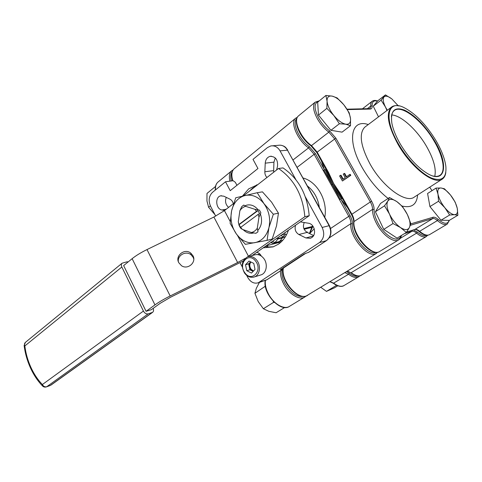 <?xml version="1.0" encoding="UTF-8"?>
<svg xmlns="http://www.w3.org/2000/svg" width="482" height="482" viewBox="0 0 482 482"><rect width="100%" height="100%" fill="white"/><g stroke="black" fill="none" stroke-linecap="round" stroke-linejoin="round"><path stroke-width="0.72" d="M265.1 246.525L268.149 246.989L273.451 246.766M257.792 184.63L248.706 188.848L242.428 196.114M263.238 247.82L273.083 246.898L278.349 244.229C282.958 240.994 286.308 236.331 288.411 230.245M256.062 185.974L252.484 188.263L249.308 191.24M295.532 225.269C294.418 229.269 295.526 232.348 298.858 234.505L305.901 237.951L310.39 238.283L311.667 237.638C316.921 234.535 314.553 223.913 308.45 223.226L300.382 221.883M233.306 203.711C232.764 201.578 231.667 200.078 230.028 199.211L223.853 196.198L220.66 195.837C214.713 197.048 215.876 209.302 221.979 209.989L224.66 210.453M268.149 246.989L267.13 245.603L279.042 242.5L280.084 241.398L280.632 242.428M267.57 245.898L266.251 245.718M312.836 226.034L312.131 227.287L304.142 229.269M276.554 170.001L277.481 166.555C278.09 159.849 275.632 156.439 270.113 156.337C267.209 157.24 265.588 159.518 265.239 163.163L264.841 171.767C264.787 174.056 265.492 175.966 266.956 177.484M275.288 157.939L273.933 162.163L273.607 172.303M307.396 232.023L306.679 232.137M261.286 256.044C260.178 253.875 258.623 252.67 256.635 252.429M304.263 222.509C302.569 226.642 303.533 229.932 307.155 232.39L313.613 235.523M308.727 252.255L304.124 254.002L280.247 269.727L283.296 268.998L283.567 267.546M240.06 262.702L242.289 266.962M246.663 275.336L247.844 277.602C250.598 282.211 254.062 283.946 258.244 282.795L319.427 242.603C323.994 238.783 324.898 233.734 322.139 227.456L305.401 196.993M215.725 216.111L210.61 206.332C208.224 200.741 208.833 196.102 212.429 192.414L225.504 181.768L233.137 180.714L235.324 182.292L236.933 185.305M325.862 169.435L332.839 183.973L325.862 169.435L325.157 169.821L332.086 184.516L323.886 170.098L323.181 170.477L339.527 199.759L340.208 199.319L332.086 184.516L331.321 185.064M341.985 198.265L332.839 183.973L332.086 184.516L341.304 198.705L341.985 198.265L343.491 200.307L332.839 183.973M295.852 179.611L280.054 150.86C277.686 146.974 274.595 145.335 270.77 145.95L267.48 147.564L253.002 159.361L257.954 168.513L230.221 190.667L225.504 181.768M226.245 197.361C224.835 201.307 225.612 204.651 228.589 207.387M260.401 254.617L260.19 255.394M303.847 228.582L312.125 226.546L312.637 225.781M340.208 199.319L341.304 198.705M296.737 118.686C291.767 122.94 299.165 139.617 309.293 146.618L315.439 153.692L324.47 169.851L323.886 170.098M321.271 160.578L324.47 169.851L325.157 169.821M258.991 217.027L258.171 214.363L259.569 213.683L258.822 212.098L257.936 210.622L256.538 211.303L254.858 209.29L259.43 210.092L260.889 212.821L258.991 217.027L257.292 228.203L257.997 231.8L255.912 233.312L251.387 232.499C253.803 231.95 255.773 230.523 257.292 228.203M258.171 214.363L240.669 227.371L242.301 229.366L251.387 232.499M240.669 227.371L239.03 224.757L238.289 221.756L239.054 225.317L240.464 227.992L242.301 229.366M256.538 211.303L239.084 224.365M245.657 206.326C243.253 206.947 241.325 208.423 239.867 210.748L241.741 206.621L243.778 205.055L245.657 206.326L254.858 209.29M239.867 210.748L238.289 221.756M257.936 210.622L239.03 224.757M282.886 240.132L279.849 241.133M281.265 240.741L282.639 240.416M285.537 236.481L282.44 237.855L279.693 241.331L278.355 242.157M277.457 237.891L278.964 238.235L283.573 237.072M282.44 237.855L277.867 239.018L276.638 238.463M258.165 209.887C254.773 205.718 250.899 204.157 246.531 205.193L244.874 205.844M239.729 211.694L238.632 219.37M257.231 192.71L262.443 191.854L271.649 202.229L278.451 213.177L276.517 225.938L272.161 239.09L267.058 240.373L268.92 227.679L273.336 214.237L263.973 203.651L257.231 192.71L235.716 197.783L231.601 210.851L230.113 223.274L236.421 234.047L245.368 244.338L267.058 240.373M278.451 213.177L273.336 214.237M243.175 229.667C246.398 232.842 249.917 233.939 253.737 232.945M257.701 230.571C261.69 226.118 262.582 220.551 260.376 213.875M263.973 203.651C269.07 210.953 270.721 218.961 268.92 227.679C266.582 236.108 261.883 241.108 254.821 242.693C247.694 243.651 241.56 240.771 236.421 234.047C231.619 226.992 230.01 219.262 231.601 210.851C233.637 202.597 238.12 197.475 245.061 195.487C252.188 194.107 258.491 196.831 263.973 203.651M178.756 262.69L181.497 265.709C187.787 270.161 196.752 262.31 192.951 255.719L190.788 253.128C184.69 247.935 174.815 255.749 178.756 262.69M193.77 258.979L193.162 257.322L191.023 254.755C185.968 250.471 177.268 255.249 178.358 261.744M243.187 261.027L170.616 297.201L160.205 303.292L151.324 309.697L146.082 311.318L154.969 304.889L132.134 258.677L123.633 265.594L146.082 311.318M132.134 258.677C135.99 255.587 140.943 252.556 147.004 249.574L170.176 295.978C164.061 299.039 158.988 302.009 154.969 304.889M244.91 258.521L237.638 262.515L213.906 217.033L147.004 249.574M213.906 217.033L224.461 210.604L230.185 221.497M252.122 255.574L309.209 215.719C307.287 194.481 298.557 178.545 283.018 167.911L278.5 168.489L243.332 195.897M233.65 203.44L224.461 210.604M309.209 215.719L304.841 216.701L247.573 256.816M237.638 262.515L170.176 295.978M304.841 216.701C302.895 195.288 294.11 179.214 278.5 168.489M128.248 261.84L126.923 261.816L122.079 263.22C121.199 264.154 121.115 265.419 121.832 267.028L24.835 345.943L24.118 345.486M121.832 267.028L143.419 311.071C144.708 313.27 146.293 314.204 148.179 313.866L152.637 312.324C153.638 311.408 153.812 310.095 153.155 308.372M25.534 342.268L25.341 342.425C24.431 343.353 24.263 344.528 24.835 345.943C25.763 353.3 27.769 360.397 30.848 367.23C33.957 374.044 37.801 379.81 42.38 384.528L42.759 386.209M350.486 125.706L350.528 118.662L349.185 112.794L343.853 104.817L337.123 97.912L332.255 96.135L325.91 95.448L327.073 101.286L326.862 108.36L333.833 115.505L339.382 123.741L345.69 124.187L350.486 125.706L342.075 132.14L330.911 130.315L339.382 123.741M330.911 130.315L318.482 115.102L326.862 108.36M318.482 115.102L317.674 102.196L325.91 95.448M350.528 118.662C350.824 122.783 349.209 124.627 345.69 124.187C341.961 123.362 338.009 120.464 333.833 115.505C329.802 110.384 327.549 105.642 327.073 101.286C326.935 97.207 328.664 95.484 332.255 96.135C335.99 97.129 339.858 100.021 343.853 104.817C347.727 109.733 349.95 114.348 350.528 118.662M215.508 186.468L206.989 193.445L206.953 200.976L208.579 207.248L210.363 205.826M214.948 214.635L208.579 207.248M253.14 271.384L249.917 269.787L249.296 266.817C248.947 264.871 249.321 263.274 250.417 262.027L248.676 263.847L249.296 266.817L250.381 269.305L253.231 271.288M250.905 262.003C249.399 264.166 249.429 266.54 251.008 269.119L253.502 271.011M260.491 275.035L261.214 274.812C266.54 273.101 268.058 264.003 263.859 258.587C261.123 255.159 258.033 253.936 254.58 254.912L248.555 256.538M249.007 261.075L245.519 264.745L246.766 270.715L251.508 273.071L255.032 269.426L253.779 263.401L249.007 261.075M249.917 269.787L246.766 270.715M248.676 263.847L245.519 264.745M391.673 114.939C401.108 115.355 416.779 129.628 426.281 145.956C433.583 158.68 436.415 168.802 434.764 176.322M433.029 175.996C435.945 176.713 438.277 176.46 440.018 175.249C446.031 171.261 443.024 155.879 433.902 140.72C422.093 120.283 401.205 104.052 394.029 110.752C392.559 112.005 391.679 113.975 391.384 116.668M434.384 140.485C448.7 163.627 446.133 184.317 427.92 173.809C417.978 167.899 408.784 158 400.343 144.118C395.921 136.454 393.095 129.495 391.872 123.247C390.275 110.758 394.535 106.401 404.657 110.179C415.225 115.493 425.13 125.597 434.384 140.485M398.674 144.299C407.615 159.656 421.274 173.616 431.408 178.021C441.958 181.822 446.772 177.918 445.844 166.302C444.814 158.632 441.47 149.974 435.8 140.334C425.961 124.41 415.357 113.493 403.976 107.576C387.395 99.063 383.214 118.397 398.674 144.299M445.814 172.496C445.416 175.508 444.284 177.677 442.434 178.997C434.77 185.57 411.489 168.049 398.144 144.558C388.016 125.923 385.727 113.493 391.282 107.263C393.21 105.666 395.806 105.221 399.072 105.938M329.248 174.954L333.604 183.431L338.762 191.938M340.491 175.297L342.804 179.412L345.233 177.677L343.244 174.147L344.16 173.49L346.148 177.027L349.727 174.478L350.257 175.424L342.425 180.997L339.587 175.948L340.491 175.297L341.021 175.219L343.214 179.117M344.16 173.49L344.69 173.412L346.558 176.731M349.727 174.478L350.251 174.394L350.788 175.34L342.425 180.997M328.242 173.044L328.591 172.574L333.604 183.431L340.165 193.258L339.798 193.698M330.297 177.141L316.782 152.553M350.257 175.424L350.788 175.34M240.428 263.407L240 262.738M402.482 206.519L396.776 201.566L389.486 197.53L387.787 201.127L384.522 205.796L389.522 214.147L393.023 223.558L400.506 227.558L406.344 232.463L409.381 227.564L410.839 223.696L407.398 214.598L402.482 206.519M406.344 232.463L397.066 238.132L383.756 229.39L375.406 211.755L380.503 203.446L389.486 197.53M383.756 229.39L393.023 223.558M375.406 211.755L384.522 205.796M396.776 201.566C401.024 204.657 404.567 209.001 407.398 214.598C410.031 220.208 410.688 224.528 409.381 227.564C407.784 230.275 404.826 230.275 400.506 227.558C396.108 224.449 392.444 219.979 389.522 214.147C386.877 208.338 386.293 204 387.787 201.127C389.552 198.626 392.547 198.771 396.776 201.566M436.041 188.088L437.993 194.168L438.536 201.241L444.826 207.694L449.652 215.014L454.532 214.695L457.9 215.237L457.237 208.212L455.171 202.145L450.507 195.029L444.422 188.769L440.97 187.986L436.041 188.088L427.588 193.481L429.938 206.597L438.536 201.241M449.652 215.014L440.982 220.244L449.308 220.37L457.9 215.237M440.982 220.244L429.938 206.597M437.993 194.168C437.313 189.98 438.307 187.92 440.97 187.986C443.783 188.39 446.965 190.733 450.507 195.029C453.978 199.47 456.219 203.862 457.237 208.212C458.021 212.417 457.117 214.58 454.532 214.695C451.742 214.448 448.507 212.116 444.826 207.694C441.223 203.091 438.945 198.578 437.993 194.168M378.527 116.855L373.243 106.191L381.099 100.166L385.407 106.944L386.974 110.499M373.243 106.191L377.707 100.852L385.461 94.888L381.099 100.166M398.228 105.775L391.8 98.888L385.461 94.888M387.305 110.251L385.407 106.944C383.13 102.19 382.642 98.876 383.949 97.003C385.504 95.448 388.118 96.081 391.8 98.888L398.192 105.769M273.246 301.262L273.565 302.359L274.487 302.479M273.565 302.359L263.359 308.739L258.225 301.581L254.93 293.297L256.303 288.369L259.394 282.428M284.705 307.486L276.096 312.746L268.854 311.324L263.359 308.739M265.329 286.181L254.93 293.297M264.998 286.748L265.582 287.405M337.792 285.814L334.315 287.899L326.483 291.375L320.777 287.296M336.044 285.049L336.303 285.477L326.483 291.375M336.303 285.477L336.611 285.326M303.13 178.009C317.367 181.828 327.887 200.651 324.784 217.249M309.703 233.469L314.234 228.781M319.301 207.308C317.993 198.349 314.101 191.3 307.624 186.154M427.805 235.24L425.823 236.764C423.413 237.475 420.34 236.264 416.593 233.137L351.185 272.673C354.86 275.487 357.993 276.457 360.596 275.59L426.443 236.487M377.93 252.14L375.496 253.851C367.176 257.75 349.125 235.752 350.836 223.66L329.236 237.873M283.193 269.064C281.446 281.253 297.888 300.027 306.522 295.846L376.4 253.442M279.512 243.374L279.042 242.5L277.861 242.283M400.241 238.385L411.887 231.288L404.398 233.65M309.414 233.487L312.125 226.546M273.511 170.64L264.841 171.767M259.828 253.978L257.557 254.592M307.155 232.39L298.858 234.505M308.408 252.466L326.73 240.416M330.574 228.486L348.781 216.334L339.527 199.759M323.181 170.477L314.156 154.318L297.201 167.266M305.974 253.183L283.633 267.884M347.775 207.953L340.828 199.12L350.083 215.683C351.727 218.695 352.481 221.383 352.348 223.744C350.715 235.493 368.489 256.707 376.159 252.297M293.122 159.867L308.564 147.884C297.762 140.449 290.001 122.621 295.502 118.349L295.876 118.036M234.607 168.417L234.083 168.845C231.595 171.351 231.191 175.321 232.86 180.75M413.442 229.932L417.346 232.041C421.244 235.282 424.341 236.361 426.636 235.27M347.492 271.041L350.625 272.692M417.346 232.041L416.593 233.137C414.725 231.565 413.152 230.95 411.887 231.288L412.285 230.294M352.348 223.744L350.836 223.66C350.962 221.509 350.275 219.069 348.781 216.334L350.083 215.683M315.439 153.692L314.156 154.318L308.564 147.884L309.293 146.618M322.139 227.456L329.122 225.69L287.453 150.155L280.054 150.86M326.591 240.554C331.2 236.656 332.164 231.728 329.483 225.763L329.122 225.69C331.851 231.878 330.941 236.867 326.398 240.645L319.427 242.603M259.527 282.139L266.787 279.807L283.097 269.095M283.512 237.09L278.964 238.235L277.867 239.018L275.114 242.512L280.084 241.398M329.423 225.654L287.453 150.155C285.109 146.317 282.036 144.702 278.235 145.311L272.673 145.787M264.853 280.675L267.124 279.59M313.324 235.987L305.901 237.951M226.257 209.206L221.979 209.989M273.933 162.163L265.239 163.163M285.157 232.517L284.784 234.794L286.73 234.312M282.06 234.674L284.784 234.794L283.097 236.993L281.042 235.391M272.408 241.416L275.114 242.512L273.668 243.362M272.36 243.277L271.517 242.042M237.644 235.68L248.435 256.219M148.179 313.866L46.748 386.721L50.477 385.353L151.963 312.679M122.079 263.22L25.341 342.425L24.142 345.666C25.118 353.3 27.197 360.657 30.384 367.736C33.601 374.815 37.614 380.852 42.41 385.853C43.525 387.046 44.88 387.383 46.483 386.871L46.748 386.721C44.91 387.167 43.452 386.437 42.38 384.528L143.419 311.071M152.499 312.426L51.032 385.07M50.122 385.534L46.386 386.901M255.761 261.334C248.959 251.435 237.692 263.497 244.826 272.734C251.387 282.663 263.045 270.83 255.761 261.334M261.214 274.812L254.388 276.921C250.616 277.987 247.35 276.716 244.591 273.113C240.717 265.823 241.741 260.382 247.682 256.779C251.146 255.797 254.261 257.045 257.008 260.515C261.238 266.004 259.732 275.204 254.388 276.921L253.255 277.228M365.386 126.73L364.687 127.254C358.722 133.737 360.566 146.094 370.224 164.314C382.979 187.263 406.224 203.856 414.418 196.999L442.048 179.244M417.611 194.945C416.785 204.585 411.586 208.278 402.012 206.031M388.1 198.445C378.31 190.745 369.772 180.636 362.482 168.116C346.474 140.66 350.896 118.5 368.266 124.567M431.98 190.679L429.721 187.161M377.442 101.172C373.701 100.142 371.935 101.75 372.14 105.998C372.279 107.944 371.628 108.968 370.176 109.059L347.293 109.619M318.765 101.304C313.884 103.015 313.872 108.655 318.723 118.229C321.687 123.35 325.308 127.555 329.58 130.857L335.827 138.129L371.64 201.301C373.345 204.368 374.159 207.085 374.092 209.465C373.966 213.58 375.406 218.364 378.4 223.805C385.486 236.837 398.819 243.651 400.946 235.764M410.797 223.865L433.041 217.255C434.396 216.924 436.108 217.653 438.174 219.437C444.036 224.208 447.682 224.516 449.11 220.37M340.165 193.258L351.908 214.243L370.315 201.958L334.514 138.762L328.832 132.152C324.332 128.682 320.524 124.254 317.403 118.861C313.204 110.932 312.463 105.371 315.18 102.172L298.364 115.999C292.881 120.253 300.696 138.111 311.505 145.6L328.832 132.152L329.58 130.857M401.434 235.463C400.916 237.668 400.012 239.132 398.716 239.861C394.156 243.241 383.136 235.559 377.057 224.479C373.899 218.75 372.393 213.719 372.538 209.381L353.987 221.587C352.209 234.487 372.321 257.545 379.804 251.369L398.53 239.97M298.84 115.602L298.364 115.999C292.423 120.849 300.268 138.358 310.95 145.793L310.824 145.697M367.326 108.703L370.791 106.034C370.616 103.841 371.038 102.286 372.05 101.377L362.428 108.818M449.411 220.31L447.26 224.1C444.934 225.347 441.657 224.172 437.409 220.557L419.623 231.306C423.853 234.818 427.166 235.927 429.564 234.626C426.787 236.06 423.274 234.993 419.033 231.426L418.906 231.318M406.639 232.035L414.924 229.438C416.183 229.107 417.749 229.727 419.623 231.306L419.033 231.426C417.105 229.86 415.689 229.221 414.785 229.51L414.695 229.534M370.043 108.486L370.791 106.034L372.14 105.998M335.827 138.129L316.74 152.475L310.95 145.793L311.505 145.6L317.114 152.053L328.591 172.574M351.523 214.653L351.908 214.243C353.414 216.99 354.101 219.437 353.987 221.587L353.649 222.274M374.092 209.465L372.538 209.381C372.598 207.224 371.863 204.748 370.315 201.958L371.64 201.301M406.621 232.065L414.785 229.51L432.746 218.581L410.369 225.299M438.174 219.437L437.409 220.557C435.529 218.93 433.975 218.274 432.746 218.581L433.041 217.255M347.01 109.179L369.363 108.655L370.176 109.059M430.324 188.191L432.035 190.643M330.056 281.651L333.755 283.211C337.882 286.26 341.298 287.037 344.003 285.543C342.702 286.555 339.081 287.441 333.333 283.302L348.558 274.264L344.865 272.637M333.237 283.229L329.905 281.741M232.167 171.845C230.619 174.02 230.312 177.063 231.264 180.973M229.914 181.16C228.83 176.484 229.402 173.05 231.631 170.863L217.816 182.214C216.02 183.931 215.249 186.492 215.514 189.902M218.352 181.774L217.816 182.214C215.912 184.028 215.074 186.648 215.297 190.083M282.03 269.83L282.006 269.95C281.428 273.975 282.416 278.482 284.989 283.47C290.773 292.99 296.966 297.298 303.582 296.382M306.118 296.002L304.949 296.93C299.738 300.648 288.953 294.249 283.753 284.091C281.271 279.301 280.193 274.879 280.506 270.83M265.389 280.512C264.931 284.591 265.937 289.049 268.408 293.893C273.469 303.895 284.199 310.095 289.501 306.335C280.651 312.945 262.582 293.484 265.196 280.578M359.903 275.818L358.771 276.758C356.108 278.222 352.704 277.391 348.558 274.264L349.263 273.24C352.74 275.891 355.71 276.813 358.186 275.999M346.45 271.673L349.263 273.24M309.631 233.595L312.607 226.92M326.555 240.578L308.601 252.375M297.382 117.222L295.502 118.349L234.083 168.845C231.474 171.484 230.95 175.466 232.517 180.798M266.956 279.735L258.244 282.795M281.012 145.245C285.543 146.347 285.892 147.727 287.778 150.185M283.259 269.022L266.992 279.711M221.509 195.704L220.66 195.837M271.372 156.204L270.113 156.337M282.964 269.215C280.94 282.271 299.069 301.726 307.697 295.261M361.392 275.198C360.156 276.174 356.59 277.084 350.727 272.77L347.323 271.143M257.635 184.745L256.581 184.907M240.837 227.612L240.886 228.348M278.65 242.078L274.065 243.271L270.619 242.663M248.284 204.874L246.531 205.193M191.023 254.755L190.788 253.128M440.018 175.249L439.662 175.484M391.282 107.263L365.223 126.85M429.564 234.626L447.157 224.16M370.019 108.504L369.561 108.649M319.397 100.786L315.18 102.172M429.781 187.13L430.396 188.185M377.575 101.003C375.291 100.142 373.448 100.268 372.05 101.377M337.418 189.848L351.492 214.604C353.035 217.46 353.764 219.913 353.674 221.967C351.908 235.023 371.502 257.731 379.804 251.369M304.745 297.057L289.501 306.335M358.65 276.831L344.003 285.543M233.24 169.778L231.631 170.863"/></g></svg>
